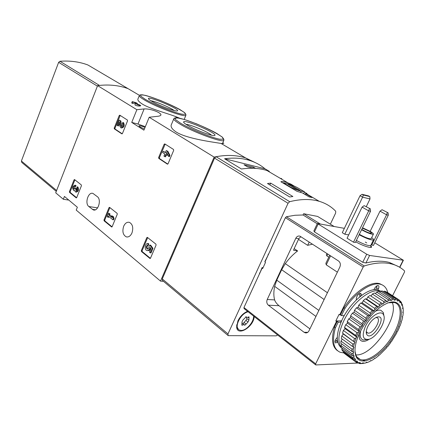 <?xml version="1.0" encoding="UTF-8"?>
<svg xmlns="http://www.w3.org/2000/svg" width="426" height="426" viewBox="0 0 426 426"><rect width="100%" height="100%" fill="white"/><g stroke="black" fill="none" stroke-linecap="round" stroke-linejoin="round"><path stroke-width="0.64" d="M127.401 120.041L127.528 120.899L122.448 133.487L121.873 133.876L114.338 128.87L114.221 128.024L119.205 115.574L119.786 115.18L127.401 120.041M81.313 184.921L81.419 185.763L76.728 197.557L76.259 197.914L69.523 192.398L69.422 191.567L74.033 179.889L74.507 179.538L81.313 184.921M163.483 281.325L160.511 281.107L76.222 210.109L77.362 207.238L64.443 196.439L63.33 199.251L55.71 192.829L97.607 85.626L136.874 109.706L144.121 108.934C151.193 108.46 162.46 113.332 160.788 115.206C160.293 115.861 158.855 116.266 156.486 116.415L149.191 117.262L214.14 157.098C225.918 154.649 236.435 154.942 245.69 157.966L256.772 163.334L245.69 157.966L250.163 160.602C242.554 158.126 234.023 157.513 224.577 158.76L241.457 169.005C250.941 167.62 259.471 168.142 267.049 170.554L287.992 182.898M160.511 281.107L214.14 157.098M149.191 117.262L143.908 130.175L131.73 122.411L136.874 109.706M123.668 226.27C125.116 223.16 127.017 221.85 129.371 222.34C132.672 224.193 133.535 227.729 131.964 232.953C130.521 236.015 128.652 237.325 126.346 236.883C122.986 235.061 122.097 231.52 123.668 226.27M97.373 196.695L92.974 193.431C88.283 191.487 84.518 203.42 88.832 206.525L93.315 209.911C98.049 211.797 101.771 199.725 97.373 196.695M155.927 244.141L156.076 245.11L150.522 258.124L149.984 258.491L141.469 251.537L141.331 250.579L146.768 237.713L147.321 237.341L155.927 244.141M117.145 213.362L117.267 214.262L112.171 226.648L111.671 227.01L104.104 220.822L103.987 219.933L108.987 207.68L109.503 207.318L117.145 213.362M173.52 149.467L173.675 150.394L168.062 163.76L167.418 164.159L158.786 158.424L158.637 157.508L164.138 144.297L164.787 143.897L173.52 149.467M136.868 104.088L137.374 103.497L136.075 102.714L132.23 101.596L131.693 102.938L132.438 103.39L135.75 103.193M137.374 103.497L136.682 103.88L139.829 104.977L140.702 105.659C140.308 106.628 134.27 105.573 134.994 104.487L135.026 104.445M139.238 95.743L138.04 98.699C137.257 99.966 138.738 101.787 142.476 104.162C149.68 108.614 165.549 112.821 175.022 116.325L179.932 118.3M97.607 85.626C108.683 84.268 118.827 85.269 128.034 88.635C119.355 85.461 109.823 84.391 99.439 85.413L59.944 61.275L58.639 62.334L21.396 161.017L21.79 162.444L56.275 191.375M173.744 118.939L171.534 124.248C170.214 126.501 171.848 129.158 176.439 132.204C187.957 139.169 215.726 142.396 221.105 143.477L222.723 143.621M68.341 199.698L68.219 200.023L63.33 199.251M151.603 101.18C149.27 99.796 148.221 98.891 148.445 98.459C149.308 96.122 180.411 109.386 177.461 110.829C176.582 112.176 158.93 105.611 151.603 101.18M150.985 100.808C155.581 101.367 170.544 107.645 174.143 110.52M187.499 125.249C184.628 123.529 183.345 122.4 183.643 121.857C184.788 119.179 218.24 133.743 214.779 135.42C213.65 136.874 195.603 130.175 187.499 125.249M185.997 124.312C190.64 124.541 208.165 132.017 211.536 135.212M145.335 126.676L137.971 124.062L131.73 122.411M145.032 127.422C141.767 126.053 139.76 125.505 139.004 125.782C139.062 126.442 140.862 127.502 144.403 128.961M132.23 101.596L136.16 102.97L135.447 103.364C136.863 104.482 138.62 105.222 140.729 105.589M132.976 102.048L132.438 103.39M222.686 143.024L223.794 143.455L222.857 142.63M150.405 258.321L142.247 251.622L142.108 250.664L147.678 237.596M149.904 245.099L150.687 245.19L152.971 248.401L152.194 248.315L149.904 245.099L148.967 246.414C148.999 248.14 148.418 249.013 147.226 249.034C145.767 247.309 145.996 245.972 147.913 245.025L147.875 243.486L148.653 243.581L148.69 245.115L147.913 245.025M147.769 249.018C146.592 247.282 146.858 245.972 148.567 245.099M150.639 248.204C150.011 250.009 149.041 250.813 147.731 250.616L147.455 250.589M152.971 248.401L151.049 252.911L150.271 252.826L149.446 252.155L150.942 248.635L150.016 247.33C149.553 249.615 148.53 250.685 146.949 250.531C144.137 249.955 145.021 243.251 147.875 243.486M150.271 252.826L152.194 248.315M76.632 197.739L70.279 192.52L70.184 191.689L74.896 179.831M75.876 192.041L76.329 192.115C78.576 191.365 79.103 189.666 77.915 187.019L77.154 186.886L76.701 188.031C77.33 189.181 77.127 190.097 76.105 190.773L75.674 188.606L75.024 188.079L73.932 189.171L73.506 188.665C73.347 187.275 73.73 186.535 74.656 186.434L75.29 185.39L76.046 185.523L75.594 186.668L74.838 186.535M76.371 190.678L76.281 189.123L75.519 188.99M75.024 188.079L76.43 188.734L76.281 189.123M76.43 188.734L75.674 188.606M74.412 189.085L75.045 186.572M74.571 190.635L74.012 190.529M75.402 185.283L76.046 185.523M77.154 186.886C78.341 189.538 77.814 191.237 75.572 191.988L74.529 190.411L73.709 190.475C72.095 188.036 72.505 186.279 74.949 185.203L75.29 185.39M112.065 226.84L104.876 220.929L104.759 220.04L109.876 207.59M111.66 215.716L113.476 216.674L114.072 218.634L113.3 218.522L112.709 216.557L111.66 215.716L112.251 217.675L108.811 214.901L109.264 213.788L108.539 213.208L107.144 216.621L107.869 217.207L108.321 216.099L112.805 219.725L113.3 218.522M113.476 216.674L112.709 216.557M108.539 213.208L110.036 213.905L109.578 215.013L112.049 217.004M109.578 215.013L108.811 214.901M110.036 213.905L109.264 213.788M108.934 216.594L108.635 217.319L107.869 217.207M114.072 218.634L113.577 219.837L112.805 219.725M122.23 133.801L115.089 129.062L114.972 128.215L120.196 115.441M121.256 127.891L121.596 127.976C124.238 127.31 124.882 125.537 123.535 122.667L122.784 122.47L122.294 123.689C123.007 125.223 122.661 126.171 121.256 126.522L120.739 125.649L120.127 120.75L119.115 120.095L117.033 125.297L117.757 125.776L119.333 121.847L119.871 126.139L120.84 127.784C123.481 127.113 124.131 125.34 122.784 122.47M121.772 126.538L121.49 125.84L120.739 125.649M119.115 120.095L120.877 120.947L121.49 125.84M120.877 120.947L120.127 120.75M119.53 123.428L118.508 125.968L117.757 125.776M167.817 164.09L159.548 158.6L159.399 157.684L165.166 144.137M166.252 150.564L167.855 151.289L169.979 155.373L169.218 155.192L167.093 151.108L166.252 150.564L165.363 152.689L163.217 151.289L162.679 152.577L164.825 153.978L163.935 156.097L164.777 156.646L165.661 154.526L166.561 155.112L167.104 153.818L166.204 153.232L166.55 152.401L168.675 156.491L169.218 155.192M167.855 151.289L167.093 151.108M163.217 151.289L165.469 152.439M166.321 154.952L165.538 156.827L164.777 156.646M167.647 154.516L167.322 155.293L166.561 155.112M166.965 153.413L166.204 153.232M169.979 155.373L169.436 156.667L168.675 156.491M277.603 334.964L276.16 335.848L228.49 335.651L228.144 335.576L227.969 333.92L288.051 203.271L289.696 201.684C300.889 198.926 310.74 198.804 319.255 201.322C325.799 203.287 331.284 206.599 335.709 211.248L335.656 213.027L330.352 224.188M227.91 335.379L162.53 280.526L162.269 278.929L214.544 158.115L216.088 156.704C227.101 154.691 236.968 155.112 245.69 157.966L221.105 143.477M290.67 184.628L290.905 184.117L287.987 182.903C284.424 181.582 282.049 181.199 280.862 181.758L297.044 191.359L302.449 192.946L309.111 196.887L312.125 197.552L305.463 193.628L306.4 193.745L319.255 201.322M290.905 184.117L294.217 186.071M304.409 192.067L307.034 193.617L306.4 193.745M292.88 196.514L289.712 196.972L267.485 183.515L270.654 183.121L292.88 196.514M269.317 171.343L264.993 168.797C260.728 165.181 255.781 162.45 250.163 160.602M254.184 316.545C253.843 326.779 237.383 336.875 236.643 327.109L237.921 320.863C240.131 316.433 243.15 313.334 246.984 311.576L247.586 311.353M365.513 326.151C370.375 315.959 381.488 309.276 383.613 315.048C386.765 320.799 376.951 337.126 369.086 339.261C362.744 340.193 361.552 335.826 365.513 326.151M367.947 326.204C370.439 321.598 373.373 318.589 376.76 317.173C389.321 313.52 371.371 343.415 366.589 334.144C365.875 332.211 366.328 329.564 367.947 326.204M375.215 311.369C377.452 310.219 379.342 309.872 380.897 310.325L383.336 312.546L383.938 316.007M368.362 339.458L363.112 340.012C360.38 338.888 359.587 335.794 360.726 330.725M375.908 317.53L376.818 317.631C382.292 318.962 372.633 335.054 367.627 332.972L366.285 331.497M305.064 194.496L305.463 193.628M306.853 194.011L307.034 193.617M283.247 182.786L290.761 187.238C295.41 189.543 298.887 190.821 301.193 191.072L304.515 191.828L296.954 187.381C292.417 185.134 288.982 183.872 286.65 183.585L283.247 182.786L283.109 183.089M290.617 187.546L290.761 187.238M300.564 192.435L301.193 191.072M303.663 193.67L304.515 191.828M287.71 184.123L297.561 189.943L300.117 190.523L290.276 184.719L287.71 184.123M289.946 185.443L290.276 184.719M269.834 184.937L270.654 183.121M281.767 178.67L280.175 178.286M255.605 168.392L253.454 167.114L244.029 164.787L247.346 166.774L253.465 168.275M264.993 168.797L224.577 158.76M252.985 168.158L253.454 167.114M253.624 316.103C253.923 322.003 246.308 330.757 241.121 330.432L239.353 330.043C233.501 327.86 240.525 313.211 248.161 311.805M248.023 322.056L244.732 325.31L244.173 324.564L241.893 325.256L242.005 321.902L242.889 320.043L246.196 316.763L246.776 317.535L249.024 316.853L248.901 320.208L248.023 322.056L245.946 320.395L244.082 322.471L246.153 324.138M238.427 329.383L236.728 326.273L236.707 324.74M246.979 311.576L247.634 311.39M243.038 323.648L244.082 322.471M246.462 317.285L246.782 318.531L248.635 320.011M245.946 320.395L246.974 318.685M370.343 208.841L370.535 211.275L355.39 242.495L353.521 242.192L347.073 238.24L362.073 207.111L364.145 205.651L370.343 208.841L364.145 205.651M370.535 211.275L368.698 210.87L353.521 242.192M388.129 212.835L382.042 209.725L388.129 212.835L388.304 215.189L373.464 245.424L371.099 244.774M388.304 215.189L386.579 214.805L371.706 245.136M382.042 209.725L380.029 211.136L370.167 231.355M369.816 196.599L370.002 198.953L362.601 197.169L344.788 234.215L342.291 232.692L360.023 195.736L362.601 197.169L363.325 195.007L362.047 194.299L368.543 195.901L369.816 196.599L363.325 195.007M348.686 234.891L344.788 234.215M370.002 198.953L366.323 206.573M387.271 212.643L386.579 214.805L380.029 211.136M369.433 208.639L368.698 210.87L362.073 207.111M334.101 226.467L317.583 216.419L303.632 213.719L303.046 214.986L294.989 215.274L286.389 216.733L285.383 217.691L264.94 262.027L265.494 262.416L262.682 268.513L262.134 268.119L262.826 268.188M337.488 350.683C332.136 346.801 331.124 338.942 334.453 327.104L337.227 321.454L336.487 321.433L315.661 363.857L243.954 307.545L244.071 308.589L315.56 364.816M243.954 307.545L262.134 268.119M308.957 330.869C308.131 332.402 306.97 333.079 305.469 332.898L304.073 332.28L268.348 305.192C266.751 303.69 266.378 301.789 267.23 299.489L295.809 238.267C296.853 236.366 298.248 235.674 300.005 236.19L338.5 260.962C340.363 262.475 340.821 264.477 339.884 266.964L308.957 330.869M336.487 321.433L335.832 320.959L341.577 320.863M392.575 295.713L404.487 272.081L404.583 270.968C401.18 267.741 397.032 265.457 392.144 264.12C384.374 262.022 375.077 262.634 364.257 265.957L363.192 267.033L339.708 314.867L339.048 314.399L335.832 320.959M265.1 261.686L264.876 261.527L268.194 254.966M259.876 273.013L262.075 267.608L262.842 268.162M268.849 253.545L267.975 254.812M259.658 272.853L259.343 274.163M262.075 267.608L263.05 267.709M327.413 292.731L285.282 263.619C289.02 258.566 293.131 254.333 297.62 250.93L294.158 248.63M337.371 272.155L326.247 264.828L330.56 255.84M325.847 263.321L326.247 264.828M328.797 257.176L326.891 255.941L327.791 254.056M326.332 254.87L326.891 255.941M309.207 242.064L307.663 245.339L312.471 244.173M307.663 245.339L298.488 239.375M339.708 314.867L340.449 314.894L344.011 307.652L345.007 308.344L341.439 315.597L340.449 314.894M382.681 285.143L379.779 283.716C371.078 280.787 354.863 291.347 344.011 307.652M358.373 363.011L315.863 364.949L315.661 363.857M317.248 223.756L303.046 214.986M317.338 223.554L313.871 230.913L314.452 231.904L362.75 262.294L365.913 262.991C374.907 260.829 382.745 260.653 389.428 262.464L398.582 266.644M318.85 310.421L276.778 280.17L274.663 286.347C273.588 291.576 273.577 296.102 274.637 299.915L267.23 299.489M276.778 280.17L281.655 269.717L285.282 263.619M297.62 250.93L293.642 250.286M300.857 236.675L298.791 238.725L293.695 249.62L293.849 250.424M309.92 328.872L278.998 305.714C276.676 303.749 275.223 301.816 274.637 299.915M374.752 242.799L403.401 260.254L369.608 255.462L366.706 254.226L317.365 223.501L344.378 228.347M362.537 227.766L370.194 231.371C372.654 232.846 373.703 233.799 373.357 234.22C371.232 234.38 367.303 232.889 361.573 229.752M362.35 228.144L369.081 231.164C370.886 232.25 371.658 232.947 371.403 233.262C369.331 233.251 366.12 231.952 361.765 229.364M371.232 238.56L371.137 238.757C368.996 238.949 365.071 237.468 359.358 234.316M371.685 237.633C373.272 238.8 373.868 239.561 373.474 239.923C371.115 240.259 366.339 238.533 359.15 234.753M387.735 292.587C386.728 288.232 384.406 285.489 380.785 284.36C372.09 281.437 355.87 292.018 345.007 308.344M337.227 321.454L338.217 322.157L335.432 327.812C331.801 341.04 333.382 349.198 340.188 352.275L343.867 352.946M334.453 327.104L335.432 327.812M344.219 315.698L341.439 315.597M338.217 322.157L340.97 322.232M337.27 337.461L337.19 337.53C334.964 339.975 334.426 341.774 335.571 342.93L337.754 342.158M361.53 295.468L361.413 294.451L360.694 293.423C358.239 293.865 356.764 295.687 356.258 298.892L356.376 299.872M373.895 289.765L374.491 288.567C375.695 286.464 376.935 285.452 378.219 285.542C379.108 285.979 379.145 287.097 378.341 288.903L377.819 289.946M375.748 289.675L377.25 285.649M359.837 296.789L359.757 293.493M334.927 341.695L337.371 339.9M362.047 194.299L360.023 195.736M303.632 213.719L320.24 223.943M342.003 348.271C335.629 343.665 335.752 333.968 342.371 319.186C350.859 301.342 369.241 286.725 378.256 290.058L380.588 291.187M358.447 329.532L359.986 326.747L348.777 318.856L347.259 321.614L347.472 323.174L345.742 324.681L356.897 332.637L358.431 332.371L359.326 331.588L358.447 329.532L347.259 321.614M359.986 326.747L361.53 326.63L362.419 325.997L362.483 325.065L361.85 323.691L350.614 315.836L352.393 313.174L363.65 320.996L365.173 321.039L366.035 320.581L366.253 319.548L365.769 318.089L354.485 310.304L356.461 307.822L367.766 315.57L370.045 315.522L370.412 314.431L370.066 312.908L358.74 305.197L360.854 302.982L372.191 310.65L374.31 310.996L374.816 309.867L374.598 308.323L363.24 300.692L365.412 298.807L376.781 306.406L378.693 307.135L379.316 306.022L379.209 304.489L367.83 296.933L369.997 295.442L383.049 304.073L383.762 303.003L383.746 301.517L372.361 294.031L374.443 292.981L385.828 300.442L387.229 301.901L388.017 300.905L388.065 299.499L376.685 292.076L378.618 291.49L389.998 298.892L391.105 300.665L391.936 299.782L394.503 299.59L394.561 300.405L395.408 299.654L395.52 298.488L384.172 291.16L385.647 291.528L396.979 298.844L397.586 300.176L397.49 301.102L398.331 300.506L398.432 299.494L387.809 292.641M361.85 323.691L363.65 320.996M365.769 318.089L367.766 315.57M370.066 312.908L372.191 310.65M374.598 308.323L376.781 306.406M379.209 304.489L381.377 302.966M383.746 301.517L385.828 300.442M388.065 299.499L389.998 298.892M395.52 298.488L396.979 298.844M398.432 299.494L399.588 300.303L400.057 301.714L399.817 302.721L400.621 302.3L400.69 301.448L399.774 300.857M400.69 301.448L401.516 302.689L401.851 304.143L401.484 305.202L402.224 304.957L402.24 304.281L401.825 304.01M402.24 304.281L402.937 307.375L402.442 308.451L403.102 308.392L403.049 307.886M403.102 308.392L403.284 311.294L402.687 312.359L403.246 312.482L402.884 312.008M403.246 312.482L402.895 315.788L402.213 316.811L402.661 317.109L401.798 320.714L401.047 321.667L401.372 322.131L400.025 325.933L399.231 326.79L399.423 327.402L397.634 331.3L396.824 332.035L396.878 332.781L391.292 341.87L390.509 342.312L390.285 343.26L387.522 346.785L386.781 347.068L386.425 348.069L379.268 355.209L378.687 355.14L378.096 356.184L375.024 358.479L374.539 358.229L373.858 359.246L370.849 360.982L370.332 360.753M370.849 360.982L370.487 360.556L369.725 361.525L366.871 362.632L366.195 362.526M364.326 361.147L362.691 359.938M366.871 362.632L366.637 362.047L365.822 362.931L362.329 363.357M365.822 362.931L363.202 363.378L363.112 362.643L362.265 363.415L360.79 363.66L359.251 363.5L358.575 362.995M362.265 363.415L359.965 363.176L360.018 362.313L359.161 362.952L357.675 363.064L356.397 362.441L345.614 354.379M359.161 362.952L357.254 362.015L357.457 361.051L356.615 361.53L355.14 361.493L344.341 353.42L343.351 352.329L354.171 360.412L355.167 359.917L355.518 358.878L354.714 359.182L353.282 358.974L342.435 350.88L341.785 349.373L352.653 357.467L353.782 356.929L354.267 355.843L352.158 355.572L341.263 347.478L340.981 345.582L351.897 353.676L353.149 353.127L353.761 352.03L351.823 351.381L340.875 343.292L340.976 341.072L351.951 349.15L353.308 348.628L354.022 347.557L341.301 338.452L341.785 335.976L352.819 344.027L354.262 343.553L355.06 342.547L342.531 333.111L343.388 330.454L354.485 338.462L355.987 338.079L356.844 337.163L355.662 335.416L344.538 327.434L345.742 324.681M355.14 361.493L354.171 360.412M353.282 358.974L352.653 357.467M352.158 355.572L351.897 353.676M351.823 351.381L351.951 349.15M352.307 346.519L352.819 344.027M353.596 341.141L354.485 338.462M355.662 335.416L356.897 332.637M359.224 330.784L361.53 326.63M362.483 325.065L365.173 321.039M366.253 319.548L369.235 315.788M370.412 314.431L373.586 311.06M374.816 309.867L378.075 307.002M379.316 306.022L382.553 303.743M383.762 303.003L386.872 301.39M388.017 300.905L390.898 299.995M395.408 299.654L397.586 300.176M398.331 300.506L400.057 301.714M400.621 302.3L401.851 304.143M402.224 304.957L402.937 307.375M362.632 363.586L363.202 363.378M359.251 363.5L359.965 363.176M356.397 362.441L357.254 362.015M356.615 361.53L355.167 359.917M354.714 359.182L353.782 356.929M353.532 355.96L353.149 353.127M353.117 351.951L353.308 348.628M353.489 347.281L354.262 343.553M354.661 342.078L355.987 338.079M356.589 336.519L358.431 332.371M360.284 331.598C368.16 317.013 377.393 307.45 387.99 302.902C403.353 297.257 405.696 316.763 393.459 336.551C381.664 356.466 360.657 368.096 355.955 356.2C353.82 350.273 355.263 342.073 360.284 331.598M388.304 302.79L394.508 302.551C402.943 304.92 401.638 320.863 392.426 335.97C383.341 351.125 368.266 362.382 360.247 359.475C358.25 358.756 356.791 357.292 355.875 355.076L354.98 351.077M392.096 302.226C399.716 316.688 371.989 356.897 355.785 354.847M369.417 339.144C364.507 342.254 361.195 342.137 359.491 338.798L359.081 334.144M341.253 347.435C337.397 341.7 338.319 332.674 344.022 320.357C352.536 302.487 370.929 287.827 379.933 291.15L380.461 291.325M342.19 348.447L341.322 347.52M384.172 291.16L383.512 291.735M387.122 292.199L386.808 292.412M343.548 351.716L343.351 352.329M342.286 348.234L341.785 349.373M341.849 344.011L340.981 345.582M342.254 339.155L340.976 341.072M342.531 333.111L343.329 334.032L341.785 335.976M344.538 327.434L345.055 328.696L343.388 330.454M350.614 315.836L350.518 317.647L348.777 318.856M354.485 310.304L354.081 312.306L352.393 313.174M358.74 305.197L358.048 307.327L356.461 307.822M363.24 300.692L362.281 302.87L360.854 302.982M367.83 296.933L366.642 299.089L365.412 298.807M372.361 294.031L370.982 296.097M376.685 292.076L375.444 293.636M391.936 299.782L392.032 298.488L380.663 291.112L379.662 292.172M380.663 291.112L382.388 291.011L393.752 298.36L394.503 299.59M392.032 298.488L393.752 298.36M359.326 331.588L347.472 323.174M356.844 337.163L345.055 328.696M355.06 342.547L343.329 334.032M365.274 361.04L363.777 359.933M378.693 307.135L366.642 299.089M374.31 310.996L362.281 302.87M370.045 315.522L358.048 307.327M366.035 320.581L354.081 312.306M362.419 325.997L350.518 317.647M374.603 289.701L374.06 289.435M139.419 95.339L87.894 64.976C79.337 61.765 70.018 60.529 59.944 61.275M144.233 99.838C140.452 97.575 138.823 96.122 139.345 95.472L140.175 94.87L142.385 94.817C146.075 95.456 152.13 97.352 160.543 100.504C170.927 104.86 178.893 108.859 184.442 112.507L185.858 114.365L185.896 115.324C185.065 117.773 156.081 107.075 144.233 99.838M185.534 114.173L185.896 115.324L184.176 119.429M145.149 99.258L140.798 96.164C140.09 94.902 141.624 94.647 145.399 95.403C154.505 97.719 170.858 104.45 180.129 109.674L184.778 112.815C185.906 114.232 184.719 114.642 181.21 114.051C172.37 111.979 154.473 104.647 145.149 99.258M223.522 139.004L223.847 140.34C222.67 143.014 192.978 132.081 179.863 124.025C175.198 121.202 173.206 119.386 173.893 118.577L174.932 118.263M180.832 123.38L175.688 119.738C174.585 118.14 175.911 117.651 179.671 118.258C188.92 120.372 206.402 127.539 216.877 133.482L222.329 137.156L223.357 139.217L219.566 139.195C210.684 137.401 191.428 129.552 180.832 123.38M137.971 124.062L144.121 108.934M95.328 209.805L92.272 209.342M97.602 207.872L88.832 206.525M150.24 258.46L149.84 258.417M142.247 251.622L141.469 251.537M142.108 250.664L141.331 250.579M147.545 237.809L146.768 237.713M70.279 192.52L69.523 192.398M70.184 191.689L69.422 191.567M74.79 180.028L74.033 179.889M74.262 188.798L73.506 188.665M111.878 226.994L111.559 226.951M104.876 220.929L104.104 220.822M104.759 220.04L103.987 219.933M109.759 207.797L108.987 207.68M115.089 129.062L114.338 128.87M114.972 128.215L114.221 128.024M119.956 115.776L119.205 115.574M159.548 158.6L158.786 158.424M159.399 157.684L158.637 157.508M164.899 144.489L164.138 144.297M216.088 156.704L289.696 201.684M162.269 278.929L227.969 333.92M214.544 158.115L288.051 203.271M241.819 324.271L242.724 325.006M246.01 316.726L246.409 317.045M247.975 317.279L248.965 318.068M363.192 267.033L285.383 217.691M364.257 265.957L286.389 216.733M298.791 238.725L295.809 238.267M307.79 332.317L304.073 332.28M278.998 305.714L268.348 305.192M315.943 316.422L274.663 286.347M324.127 299.515L281.655 269.717M314.452 231.904L318.078 224.209M362.75 262.294L366.706 254.226M399.631 267.235L403.124 260.27M365.913 262.991L369.608 255.462M370.647 245.733C374.742 249.423 364.326 246.734 355.721 241.819M365.29 242.075L366.733 242.911M370.838 245.307L370.705 245.578C368.32 245.967 363.548 244.258 356.381 240.456M378.341 288.903L376.669 287.822M361.413 294.451L359.906 293.45M360.806 296.017L359.986 295.474M337.701 341.918L336.274 340.864M340.635 321.097L341.269 321.55M56.621 190.502L21.396 161.017M97.405 86.153L58.639 62.334M175.022 116.325L177.679 117.89M148.738 99.157L148.445 98.459M173.893 118.577L174.804 117.927L177.189 117.832L184.399 119.493L196.514 123.822C207.707 128.583 216.307 133.013 222.313 137.113L223.826 139.249L223.847 140.34L222.473 143.519M214.512 135.521L214.779 135.42M184.011 122.757L183.643 121.857M127.337 237.005L126.346 236.883M94.157 210.039L93.315 209.911M135.436 103.396L134.994 104.487M147.518 249.066L147.226 249.034M75.711 185.337L74.949 185.203M236.728 326.273L236.643 327.109M383.613 315.048L383.336 312.546M366.387 331.769L366.589 334.144M367.627 332.972L366.706 332.323M306.821 193.99L306.96 193.692M242.389 323.126L244.173 324.564M245.807 316.763L246.547 317.354M392.144 264.12L389.428 262.464M306.416 332.908L305.469 332.898M399.833 267.358L403.401 260.254M325.853 263.327L329.703 255.286M326.316 254.86L326.96 253.518M373.357 234.22L371.137 238.757M373.474 239.923L370.705 245.578C370.716 246.606 370.86 246.995 371.131 246.739L370.524 245.674M379.779 283.716L380.785 284.36M335.571 342.93L335.177 342.637M396.579 298.722L385.248 291.405M355.875 355.076L355.955 356.2M360.247 359.475L356.972 357.052M359.315 336.577L359.491 338.798M379.933 291.15L378.256 290.058"/></g></svg>
